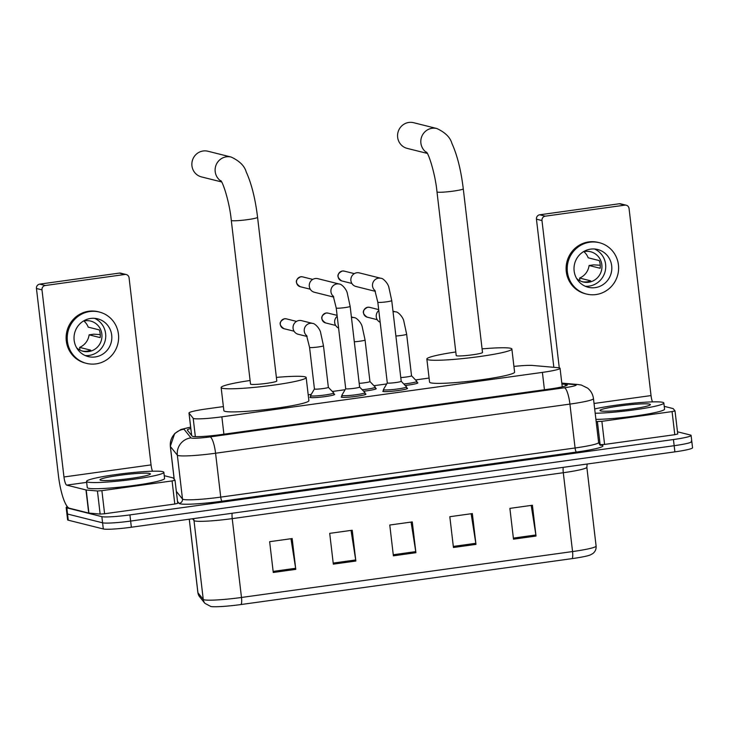 <?xml version="1.0" encoding="UTF-8"?>
<svg xmlns="http://www.w3.org/2000/svg" width="729" height="729" viewBox="0 0 729 729"><rect width="100%" height="100%" fill="white"/><g stroke="black" fill="none" stroke-linecap="round" stroke-linejoin="round"><path stroke-width="1.09" d="M333.855 394.097A12.457 1.103 173.3 0 1 334.319 394.179A12.457 1.103 173.3 0 1 334.675 394.389A12.457 1.103 173.3 0 1 323.858 396.767A12.457 1.103 173.3 0 1 310.29 397.505A12.457 1.103 173.3 0 1 309.934 397.296A12.457 1.103 173.3 0 1 310.663 396.822M375.444 388.329A12.457 1.103 173.3 0 1 375.909 388.411A12.457 1.103 173.3 0 1 376.264 388.621A12.457 1.103 173.3 0 1 363.616 391.218M417.034 382.561A12.457 1.103 173.3 0 1 417.498 382.643A12.457 1.103 173.3 0 1 417.854 382.853A12.457 1.103 173.3 0 1 405.215 385.459M406.709 388.074A12.457 1.103 173.3 0 1 407.174 388.147A12.457 1.103 173.3 0 1 407.529 388.366A12.457 1.103 173.3 0 1 396.713 390.744A12.457 1.103 173.3 0 1 383.153 391.482A12.457 1.103 173.3 0 1 382.798 391.263A12.457 1.103 173.3 0 1 383.527 390.79M365.12 393.833A12.457 1.103 173.3 0 1 365.584 393.915A12.457 1.103 173.3 0 1 365.94 394.125A12.457 1.103 173.3 0 1 355.123 396.503A12.457 1.103 173.3 0 1 341.564 397.25A12.457 1.103 173.3 0 1 341.199 397.032A12.457 1.103 173.3 0 1 341.928 396.558M223.384 406.582L206.635 408.905A23.346 2.078 -6.7 0 0 188.984 413.015A23.346 2.078 -6.7 0 0 189.03 413.124L193.194 418.282A23.346 2.078 -6.7 0 0 193.805 418.574A23.346 2.078 -6.7 0 0 221.862 416.833L542.403 372.391A23.346 2.078 -6.7 0 0 560.063 368.282A23.346 2.078 -6.7 0 0 558.086 367.689L532.744 365.466A23.346 2.078 -6.7 0 0 513.918 366.423M429.08 378.059L415.521 379.937M386.698 383.937L373.931 385.705M345.109 389.705L332.342 391.473M311.247 394.398L308.203 394.817M190.798 428.497A23.346 2.078 -6.7 0 0 187.317 430.028A23.346 2.078 -6.7 0 0 187.362 430.137L192.146 436.079A23.346 2.078 -6.7 0 0 192.766 436.361A23.346 2.078 -6.7 0 0 220.823 434.63L549.63 389.031A23.346 2.078 -6.7 0 0 567.29 384.921A23.346 2.078 -6.7 0 0 565.321 384.329L561.913 384.028M677.469 431.787L690.436 435.031A23.346 2.078 173.3 0 1 691.101 435.432A23.346 2.078 173.3 0 1 673.441 439.541L129.908 514.911A23.346 2.078 173.3 0 1 101.86 516.651L66.831 507.876A23.346 2.078 173.3 0 1 66.157 507.475A23.346 2.078 173.3 0 1 67.35 506.655M691.156 441.191A23.346 2.078 173.3 0 1 691.83 441.592L692.55 447.752A23.346 2.078 173.3 0 1 674.89 451.862L131.357 527.231A23.346 2.078 173.3 0 1 103.308 528.962L68.271 520.196L67.551 514.036A23.346 2.078 173.3 0 1 66.886 513.635A23.346 2.078 173.3 0 0 67.551 514.036L102.579 522.811L67.551 514.036L66.831 507.876M131.357 527.231L130.637 521.071A23.346 2.078 173.3 0 1 102.579 522.811A23.346 2.078 173.3 0 0 130.637 521.071L674.17 445.701L130.637 521.071L129.908 514.911M691.83 441.592A23.346 2.078 173.3 0 1 674.17 445.701A23.346 2.078 173.3 0 0 691.83 441.592L691.101 435.432M531.204 505.416L535.879 534.977A6.224 1.412 82.1 0 1 536.025 536.052L532.407 505.252L509.881 508.377L513.498 539.168L536.025 536.052M471.144 513.745L475.818 543.305A6.224 1.412 82.1 0 1 475.964 544.381L472.346 513.581L449.82 516.706L453.438 547.497L475.964 544.381M290.971 538.731L295.637 568.283A6.224 1.412 82.1 0 1 295.783 569.358L292.165 538.567L269.648 541.683L273.266 572.484L295.783 569.358M351.032 530.402L355.697 559.954A6.224 1.412 82.1 0 1 355.843 561.029L352.225 530.238L329.708 533.355L333.326 564.155L355.843 561.029M411.083 522.073L415.758 551.625A6.224 1.412 82.1 0 1 415.904 552.7L412.286 521.909L389.769 525.026L393.387 555.826L415.904 552.7M572.101 558.624A7.782 1.768 -97.9 0 0 572.557 551.561A31.128 2.77 -6.7 0 0 596.103 546.085C596.349 549.165 595.247 551.662 592.786 553.584L590.271 554.96A25.533 2.269 173.3 0 1 572.101 558.624L241.026 604.532A25.533 2.269 173.3 0 1 210.918 606.537L204.913 603.339L199.609 596.759L197.887 592.677A31.128 2.77 -6.7 0 0 197.951 592.823A7.782 7.737 141.1 0 0 199.609 596.759M68.271 520.196A23.346 2.078 173.3 0 1 67.606 519.795L66.157 507.475M162.74 471.654A38.919 3.463 173.3 0 1 163.852 472.319A38.919 3.463 173.3 0 1 130.044 479.755A38.919 3.463 173.3 0 1 87.662 482.069A38.919 3.463 173.3 0 1 86.551 481.404A38.919 3.463 173.3 0 1 120.358 473.968A38.919 3.463 173.3 0 1 162.74 471.654M163.852 472.319L164.572 478.479A38.919 3.463 173.3 0 1 130.764 485.915A38.919 3.463 173.3 0 1 88.382 488.23A38.919 3.463 173.3 0 1 87.27 487.564L86.551 481.404M100.73 480.256A25.369 2.26 173.3 0 1 100.119 480.01A25.369 2.26 173.3 0 1 120.932 475.126A25.369 2.26 173.3 0 1 149.673 473.467A25.369 2.26 173.3 0 1 150.32 474.114A25.369 2.26 173.3 0 1 127.238 478.889A25.369 2.26 173.3 0 1 100.73 480.256M175.024 480.256L177.739 503.338L174.796 504.021L172.08 480.921L101.887 490.663L104.602 513.754L100.146 514.082L88.701 513.061L69.419 508.231A31.128 7.08 82.1 0 1 58.429 475.59L36.45 288.493A3.891 3.773 -75.9 0 1 39.749 284.128L45.28 285.513A3.891 3.773 104.1 0 0 41.981 289.878L63.961 476.976A7.782 1.768 -97.9 0 0 66.713 485.131L86.204 489.997L97.431 490.981L101.887 490.663M174.796 504.021L104.602 513.754M152.498 471.216A7.782 1.768 -97.9 0 1 151.049 464.902L129.069 277.804A3.891 3.773 104.1 0 0 124.859 274.478L119.328 273.093L39.749 284.128M119.328 273.093A3.891 3.773 -75.9 0 1 120.722 273.165L126.254 274.551M124.859 274.478L45.28 285.513M172.08 480.921L175.024 480.238L173.174 477.932L164.244 475.673M90.66 318.455A19.455 18.872 104.1 0 0 74.066 336.698A19.455 18.872 104.1 0 0 88.2 356.581A19.455 18.872 104.1 0 0 95.189 356.955A19.455 18.872 104.1 0 0 111.792 338.712A19.455 18.872 104.1 0 0 97.65 318.828A19.455 18.872 104.1 0 0 90.66 318.455M85.22 355.561A19.455 18.872 104.1 0 0 89.102 355.433A19.455 18.872 104.1 0 0 105.532 338.803A19.455 18.872 104.1 0 0 94.542 318.327M81.338 350.74L83.179 351.196A15.564 15.099 -75.9 0 0 86.988 351.168A15.564 15.099 -75.9 0 0 90.688 350.157L79.625 347.387L79.944 350.111M76.636 347.797A15.564 15.099 104.1 0 0 83.06 351.287A15.564 15.099 104.1 0 0 88.646 351.578A15.564 15.099 104.1 0 0 101.932 336.989A15.564 15.099 104.1 0 0 90.624 321.079A15.564 15.099 104.1 0 0 85.029 320.787A15.564 15.099 104.1 0 0 83.306 321.124M99.354 312.039L98.251 311.757A26.463 25.661 104.1 0 0 88.747 311.247A26.463 25.661 104.1 0 0 66.166 336.06A26.463 25.661 104.1 0 0 85.393 363.097L86.496 363.379A26.463 25.661 104.1 0 0 96 363.88A26.463 25.661 104.1 0 0 118.581 339.076A26.463 25.661 104.1 0 0 99.354 312.039A26.463 25.661 104.1 0 0 89.849 311.529A26.463 25.661 104.1 0 0 67.268 336.333A26.463 25.661 104.1 0 0 86.496 363.379M100.274 334.575L93.722 334.192L89.111 334.83L100.174 337.6A15.564 15.099 -75.9 0 0 99.272 329.9L88.209 327.13A15.564 15.099 104.1 0 0 83.89 320.988M79.625 347.387A15.564 15.099 104.1 0 0 89.111 334.83M221.233 181.248A13.231 12.83 -75.9 0 1 231.157 157.054L207.92 151.24A13.231 12.83 104.1 0 0 191.882 163.387A13.231 12.83 104.1 0 0 201.496 176.91L221.634 181.949M220.787 180.601C223.047 182.487 229.58 202.37 231.293 220.395L250.521 384.092A13.231 1.176 -6.7 0 0 250.894 384.311A13.231 1.176 -6.7 0 0 265.31 383.527A13.231 1.176 -6.7 0 0 276.801 381.003L257.574 217.315C255.341 198.835 251.541 183.681 246.192 171.862C244.479 165.857 239.477 160.918 231.157 157.054M276.382 377.403A42.811 3.809 173.3 0 1 304.95 376.82A42.811 3.809 173.3 0 1 306.171 377.549A42.811 3.809 173.3 0 1 268.992 385.723A42.811 3.809 173.3 0 1 222.372 388.265A42.811 3.809 173.3 0 1 221.142 387.536A42.811 3.809 173.3 0 1 250.093 380.492M306.171 377.549L308.886 400.649A42.811 3.809 173.3 0 1 271.698 408.823A42.811 3.809 173.3 0 1 225.079 411.366A42.811 3.809 173.3 0 1 223.858 410.637L221.142 387.536M426.93 152.725A13.231 12.83 -75.9 0 1 436.853 128.532L413.625 122.709A13.231 12.83 104.1 0 0 397.587 134.865A13.231 12.83 104.1 0 0 407.201 148.388L427.34 153.427M426.492 152.079C428.743 153.965 435.277 173.848 436.99 191.873L456.217 355.561A13.231 1.176 -6.7 0 0 456.6 355.788A13.231 1.176 -6.7 0 0 471.007 355.005A13.231 1.176 -6.7 0 0 482.507 352.481L463.27 188.784C461.038 170.313 457.247 155.159 451.889 143.34C450.185 137.325 445.173 132.396 436.853 128.532M482.079 348.881A42.811 3.809 173.3 0 1 510.655 348.298A42.811 3.809 173.3 0 1 511.876 349.027A42.811 3.809 173.3 0 1 474.688 357.201A42.811 3.809 173.3 0 1 428.069 359.743A42.811 3.809 173.3 0 1 426.848 359.014A42.811 3.809 173.3 0 1 455.798 351.97M511.876 349.027L514.592 372.127A42.811 3.809 173.3 0 1 477.404 380.301A42.811 3.809 173.3 0 1 430.784 382.843A42.811 3.809 173.3 0 1 429.563 382.114L426.848 359.014M359.607 387.026A7.008 0.62 173.3 0 1 359.625 387.063A7.008 0.62 173.3 0 1 353.538 388.402A7.008 0.62 173.3 0 1 345.911 388.821A7.008 0.62 173.3 0 1 345.71 388.703A7.008 0.62 173.3 0 1 345.719 388.657M333.454 296.402A7.008 6.789 -75.9 0 1 339.395 284.073C341.4 283.791 346.703 289.304 347.35 293.45L350.148 306.371L359.625 387.063L364.956 392.612A11.673 1.039 173.3 0 1 364.983 392.676A11.673 1.039 173.3 0 1 354.841 394.908A11.673 1.039 173.3 0 1 342.129 395.601A11.673 1.039 173.3 0 1 341.792 395.4A11.673 1.039 173.3 0 1 341.81 395.328L345.71 388.675L336.233 308.012L333.235 295.992M333.764 297.104L314.345 292.247A7.008 6.789 -75.9 0 1 315.229 278.524A7.008 6.789 -75.9 0 1 317.744 278.651L339.395 284.073M401.196 381.258A7.008 0.62 173.3 0 1 401.214 381.294A7.008 0.62 173.3 0 1 395.127 382.634A7.008 0.62 173.3 0 1 387.5 383.053A7.008 0.62 173.3 0 1 387.299 382.935A7.008 0.62 173.3 0 1 387.309 382.889M401.214 381.276L406.545 386.844A11.673 1.039 173.3 0 1 406.572 386.917A11.673 1.039 173.3 0 1 396.43 389.14A11.673 1.039 173.3 0 1 383.718 389.833A11.673 1.039 173.3 0 1 383.39 389.632A11.673 1.039 173.3 0 1 383.408 389.568L387.299 382.907M375.353 291.345L355.934 286.479A7.008 6.789 -75.9 0 1 356.827 272.755A7.008 6.789 -75.9 0 1 359.342 272.892L380.985 278.305C382.989 278.022 388.293 283.535 388.94 287.682L391.737 300.612A7.008 0.62 173.3 0 1 386.862 301.779A7.008 0.62 173.3 0 1 378.023 302.362A7.008 0.62 173.3 0 1 377.822 302.243L374.824 290.224M328.332 387.29A7.008 0.62 173.3 0 1 328.36 387.327A7.008 0.62 173.3 0 1 322.273 388.666A7.008 0.62 173.3 0 1 314.646 389.076A7.008 0.62 173.3 0 1 314.445 388.958A7.008 0.62 173.3 0 1 314.454 388.922M307.091 336.479L298.143 334.247A7.008 6.789 -75.9 0 1 293.085 328.387A7.008 6.789 -75.9 0 1 301.551 320.651L312.723 323.448C314.728 323.166 320.031 328.679 320.678 332.825L323.476 345.746A7.008 0.62 173.3 0 1 318.591 346.922A7.008 0.62 173.3 0 1 309.761 347.505A7.008 0.62 173.3 0 1 309.561 347.387L306.554 335.367M323.476 345.746L328.36 387.327L333.682 392.876A11.673 1.039 173.3 0 1 333.718 392.94A11.673 1.039 173.3 0 1 323.576 395.173A11.673 1.039 173.3 0 1 310.864 395.865A11.673 1.039 173.3 0 1 310.527 395.665A11.673 1.039 173.3 0 1 310.545 395.592L314.436 388.94M369.931 381.522A7.008 0.62 173.3 0 1 369.949 381.559A7.008 0.62 173.3 0 1 366.332 382.534A7.008 0.62 173.3 0 1 359.187 383.345M338.584 328.068A7.008 6.789 -75.9 0 1 337.199 316.268M351.46 317.598A7.008 6.789 -75.9 0 1 354.312 317.68C356.317 317.397 361.62 322.911 362.267 327.057L365.065 339.978L369.949 381.559L375.271 387.108A11.673 1.039 173.3 0 1 375.307 387.172A11.673 1.039 173.3 0 1 362.213 389.751M403.802 383.983A11.673 1.039 173.3 0 0 416.897 381.404A11.673 1.039 173.3 0 0 416.87 381.34L411.539 375.772A7.008 0.62 173.3 0 1 411.539 375.79A7.008 0.62 173.3 0 1 407.921 376.765A7.008 0.62 173.3 0 1 400.777 377.576M380.183 322.309A7.008 6.789 -75.9 0 1 378.788 310.499M672.074 411.593L675.018 410.91L677.733 434.01L674.79 434.694L672.074 411.593L601.881 421.326L604.587 444.426L599.757 444.717M674.79 434.694L604.587 444.426M553.84 367.316L536.444 219.165A3.891 3.773 -75.9 0 1 539.742 214.791L545.274 216.176A3.891 3.773 104.1 0 0 541.975 220.55L559.28 367.853M652.482 401.889A7.782 1.768 -97.9 0 1 651.033 395.574L629.054 208.476A3.891 3.773 104.1 0 0 624.853 205.141L619.322 203.755L539.742 214.791M619.322 203.755A3.891 3.773 -75.9 0 1 620.716 203.838L626.247 205.223M624.853 205.141L545.274 216.176M596.167 421.544L601.881 421.326M677.733 434.01L675.018 410.91L673.168 408.604L664.237 406.345M590.654 249.127A19.455 18.872 104.1 0 0 574.051 267.37A19.455 18.872 104.1 0 0 588.185 287.253A19.455 18.872 104.1 0 0 595.174 287.627A19.455 18.872 104.1 0 0 611.777 269.384A19.455 18.872 104.1 0 0 597.643 249.5A19.455 18.872 104.1 0 0 590.654 249.127M585.214 286.224A19.455 18.872 104.1 0 0 589.096 286.105A19.455 18.872 104.1 0 0 605.526 269.475A19.455 18.872 104.1 0 0 594.536 248.999M581.323 281.403L583.173 281.868A15.564 15.099 -75.9 0 0 586.982 281.831A15.564 15.099 -75.9 0 0 590.672 280.829L579.61 278.059L579.938 280.783M576.621 278.469A15.564 15.099 104.1 0 0 583.054 281.95A15.564 15.099 104.1 0 0 588.64 282.251A15.564 15.099 104.1 0 0 601.917 267.661A15.564 15.099 104.1 0 0 590.608 251.751A15.564 15.099 104.1 0 0 585.023 251.45A15.564 15.099 104.1 0 0 583.3 251.797M599.338 242.702L598.236 242.429A26.463 25.661 104.1 0 0 588.731 241.919A26.463 25.661 104.1 0 0 566.16 266.732A26.463 25.661 104.1 0 0 585.378 293.769L586.49 294.042A26.463 25.661 104.1 0 0 595.994 294.552A26.463 25.661 104.1 0 0 618.566 269.748A26.463 25.661 104.1 0 0 599.338 242.702A26.463 25.661 104.1 0 0 589.843 242.201A26.463 25.661 104.1 0 0 567.262 267.005A26.463 25.661 104.1 0 0 586.49 294.042M600.268 265.247L593.716 264.864L589.096 265.502L600.158 268.272A15.564 15.099 -75.9 0 0 599.256 260.572L588.194 257.802A15.564 15.099 104.1 0 0 583.874 251.66M579.61 278.059A15.564 15.099 104.1 0 0 589.096 265.502M594.682 408.951A38.919 3.463 173.3 0 1 633.255 403.183A38.919 3.463 173.3 0 1 662.725 402.326A38.919 3.463 173.3 0 1 663.837 402.991A38.919 3.463 173.3 0 1 638.312 409.279A38.919 3.463 173.3 0 1 595.183 413.225M663.837 402.991L664.566 409.151A38.919 3.463 173.3 0 1 639.032 415.439A38.919 3.463 173.3 0 1 595.912 419.385M600.714 410.928A25.369 2.26 173.3 0 1 600.113 410.682A25.369 2.26 173.3 0 1 620.917 405.789A25.369 2.26 173.3 0 1 649.667 404.139A25.369 2.26 173.3 0 1 650.314 404.786A25.369 2.26 173.3 0 1 627.222 409.561A25.369 2.26 173.3 0 1 600.714 410.928M195.345 436.635L193.194 418.282M223.903 434.202L221.862 416.833M191.654 435.459L189.03 413.124M544.435 389.751L542.403 372.391M190.652 427.212A15.564 1.385 -6.7 0 0 184 429.226L190.971 437.874A15.564 1.385 -6.7 0 0 191.381 438.065A15.564 1.385 -6.7 0 0 210.08 436.908L564.428 387.764A15.564 1.385 -6.7 0 0 575.755 384.766A15.564 1.385 -6.7 0 0 574.889 384.639L561.849 383.49M574.889 384.639A15.564 14.252 95 0 1 578.061 384.529L581.341 385.058L587.583 388.101C590.937 390.826 592.896 394.325 593.47 398.608A31.128 2.77 173.3 0 1 569.923 404.094L215.574 453.228A31.128 2.77 173.3 0 1 178.177 455.543A31.128 2.77 173.3 0 1 177.347 455.16L182.505 499.046A31.128 2.77 -6.7 0 0 183.325 499.429A31.128 2.77 -6.7 0 0 220.732 497.114L575.081 447.98A31.128 2.77 -6.7 0 0 598.627 442.503C599.502 444.553 600.158 445.465 600.587 445.237M600.167 445.027A35.028 3.116 173.3 0 1 576.457 452.062L222.108 501.197A3.891 0.884 82.1 0 1 220.732 497.114L215.574 453.228A15.564 3.545 -97.9 0 0 210.08 436.908M222.108 501.197A35.028 3.116 173.3 0 1 180.027 503.803A35.028 3.116 173.3 0 1 179.097 503.365L177.512 501.397M101.86 516.651L103.308 528.962M673.441 439.541L674.89 451.862M190.971 437.874A15.564 15.482 141.1 0 0 177.347 455.16L170.386 446.512L174.222 479.235M184 429.226A15.564 15.482 141.1 0 0 170.386 446.512A31.128 2.77 173.3 0 1 170.313 446.367L174.167 479.163M176.336 491.392L182.505 499.046A3.891 3.873 -38.9 0 1 179.097 503.365M564.428 387.764A15.564 3.545 -97.9 0 1 569.923 404.094L575.081 447.98A3.891 0.884 82.1 0 0 576.457 452.062M565.513 385.951L565.321 384.329M563.207 467.344A7.782 1.768 -97.9 0 0 563.298 472.72L232.223 518.629A31.128 2.77 173.3 0 1 194.816 520.943A31.128 2.77 173.3 0 1 193.996 520.561L192.529 518.747M587.173 464.027L586.845 467.243A31.128 2.77 173.3 0 1 563.298 472.72L572.557 551.561L241.481 597.47A7.782 1.768 82.1 0 1 241.026 604.532M189.303 519.194L197.951 592.823L203.254 599.402A31.128 2.77 -6.7 0 0 204.084 599.785A31.128 2.77 -6.7 0 0 241.481 597.47L232.223 518.629A7.782 1.768 -97.9 0 1 232.132 513.252M204.913 603.339A7.782 7.737 141.1 0 1 203.254 599.402L193.996 520.561A7.782 7.737 -38.9 0 0 193.504 518.611M415.758 551.625L393.259 554.751M355.697 559.954L333.199 563.08M295.637 568.283L273.138 571.408M475.818 543.305L453.31 546.422M535.879 534.977L513.371 538.093M151.049 464.902L63.961 476.976M86.66 482.37L66.713 485.131M88.701 513.061L85.986 489.961M41.981 289.878L36.45 288.493M86.204 489.997L88.92 513.088M100.146 514.082L97.431 490.981M231.293 220.395A13.231 1.176 -6.7 0 0 231.667 220.623A13.231 1.176 -6.7 0 0 247.568 219.639A13.231 1.176 -6.7 0 0 257.574 217.315M436.99 191.873A13.231 1.176 -6.7 0 0 437.373 192.101A13.231 1.176 -6.7 0 0 453.265 191.116A13.231 1.176 -6.7 0 0 463.27 188.784M302.635 276.874L300.712 276.774C295.045 279.681 294.871 282.989 300.175 286.688A5.057 4.903 -75.9 0 1 300.822 276.783A5.057 4.903 -75.9 0 1 302.635 276.874L312.714 279.398M350.148 306.371A7.008 0.62 173.3 0 1 345.273 307.547A7.008 0.62 173.3 0 1 336.433 308.13A7.008 0.62 173.3 0 1 336.233 308.012M344.225 271.106L342.302 271.006C336.643 273.913 336.461 277.22 341.773 280.929A5.057 4.903 -75.9 0 1 342.411 271.015A5.057 4.903 -75.9 0 1 344.225 271.106L354.312 273.63M375.043 290.634A7.008 6.789 -75.9 0 1 380.985 278.305M284.401 318.81A5.057 1.148 82.1 0 1 284.51 318.773C278.852 321.68 278.669 324.988 283.982 328.688A5.057 4.903 -75.9 0 1 284.62 318.773A5.057 4.903 -75.9 0 1 286.433 318.874L296.521 321.398M286.433 318.874L284.51 318.773A5.057 1.148 82.1 0 1 284.62 318.773M306.781 335.777A7.008 6.789 -75.9 0 1 312.723 323.448M328.023 313.106L326.1 313.005C320.441 315.912 320.259 319.22 325.571 322.92A5.057 4.903 -75.9 0 1 326.209 313.005A5.057 4.903 -75.9 0 1 328.023 313.106L337.099 315.375M365.065 339.978A7.008 0.62 173.3 0 1 360.19 341.154A7.008 0.62 173.3 0 1 354.303 341.764M367.58 307.283A5.057 1.148 82.1 0 1 367.689 307.237C362.031 310.144 361.848 313.452 367.161 317.151A5.057 4.903 -75.9 0 1 367.799 307.246A5.057 4.903 -75.9 0 1 369.621 307.337L378.688 309.615M369.621 307.337L367.689 307.237A5.057 1.148 82.1 0 1 367.799 307.246M393.059 311.839A7.008 6.789 -75.9 0 1 395.902 311.912C397.906 311.629 403.21 317.142 403.857 321.289L406.654 334.219A7.008 0.62 173.3 0 1 401.779 335.386A7.008 0.62 173.3 0 1 395.893 335.996M651.033 395.574L594.044 403.474M541.975 220.55L536.444 219.165M600.131 444.745L597.416 421.654M191.609 435.413L188.984 413.015M562.241 386.835L560.063 368.282M593.47 398.608L598.627 442.503M578.061 384.529L561.804 383.099M190.633 427.121L180.901 429.509L174.668 433.555L170.313 446.367M596.103 546.085L586.845 467.243M197.887 592.677L189.258 519.203M175.024 480.238L177.739 503.338M364.983 392.676L365.211 394.599M341.792 395.4L342.019 397.323M300.175 286.688L310.262 289.213M401.214 381.294L391.737 300.612M406.572 386.917L406.8 388.83M387.299 382.935L377.822 302.243M383.39 389.632L383.609 391.555M341.773 280.929L351.852 283.453M333.718 392.94L333.946 394.863M314.445 388.958L309.561 347.387M310.527 395.665L310.754 397.587M283.982 328.688L294.06 331.212M375.307 387.172L375.535 389.095M354.312 317.68L351.387 316.951M325.571 322.92L335.65 325.444M411.539 375.79L406.654 334.219M416.897 381.404L417.125 383.326M395.902 311.912L392.977 311.183M367.161 317.151L377.239 319.676"/></g></svg>
